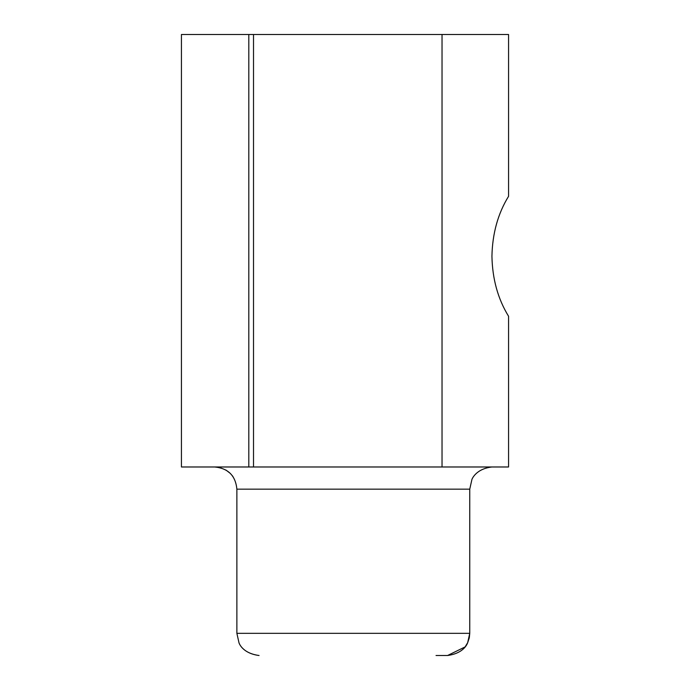 <?xml version="1.0" encoding="UTF-8"?>
<svg xmlns="http://www.w3.org/2000/svg" width="690" height="690" viewBox="0 0 690 690"><rect width="100%" height="100%" fill="white"/><g stroke="black" fill="none" stroke-linecap="round" stroke-linejoin="round"><path stroke-width="1.03" d="M436.037 655.5L447.577 655.5C464.965 653.128 467.648 642.588 467.648 642.761L469.752 633.325L469.295 637.819L467.716 642.606L465.103 646.918L447.577 655.5L465.103 646.918L467.716 642.606L469.295 637.819L469.752 633.325L469.295 637.819L467.716 642.606L465.103 646.918L447.577 655.5M248.805 34.5L181.436 34.5L181.436 466.983L248.805 466.983L248.805 34.5L508.565 34.5L508.565 196.314C497.947 213.555 492.401 233.548 491.936 256.283C492.401 279.027 497.947 299.012 508.565 316.262L508.565 466.983L253.515 466.983L253.515 34.5M442.031 466.983L442.031 34.5M253.515 466.983L248.805 466.983M469.752 489.158L236.877 489.158L236.877 633.325L238.99 642.761C238.826 642.442 241.931 653.327 259.061 655.5C241.931 653.327 238.826 642.442 238.99 642.761L236.877 633.325L238.99 642.761C238.826 642.442 241.931 653.327 259.061 655.5C241.664 653.128 238.99 642.588 238.99 642.761L236.877 633.325L469.752 633.325L469.752 489.158L471.865 479.714C471.598 479.999 475.263 468.881 491.936 466.983L491.936 466.983M232.979 476.6L232.375 475.764M214.711 466.983L214.702 466.983C228.174 468.294 235.566 475.695 236.877 489.158M230.408 473.495L226.018 470.088M221.059 467.915L218.29 467.277"/></g></svg>
